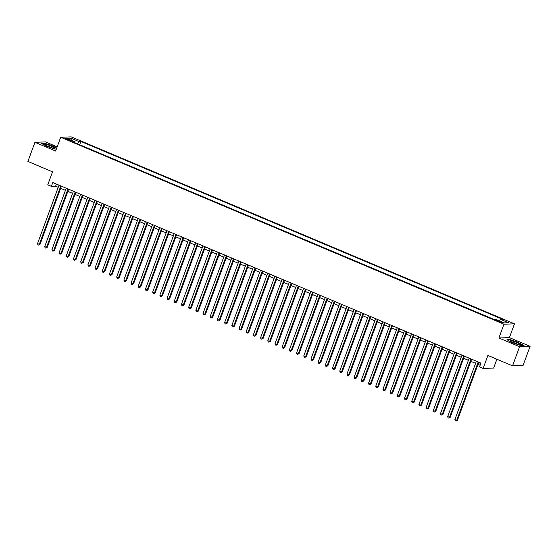 <?xml version="1.0" encoding="UTF-8"?>
<svg xmlns="http://www.w3.org/2000/svg" width="558" height="558" viewBox="0 0 558 558"><rect width="100%" height="100%" fill="white"/><g stroke="black" fill="none" stroke-linecap="round" stroke-linejoin="round"><path stroke-width="0.84" d="M67.162 139.653A2.637 0.363 20.2 0 0 70.545 140.532A2.637 0.363 20.2 0 0 68.983 139.591A2.637 0.363 20.2 0 0 65.6 138.712A2.637 0.363 20.2 0 0 67.162 139.653M57.16 146.859L45.449 141.92L34.938 142.304L27.9 161.436L52.55 171.829L47.758 184.838L51.357 186.358L55.619 186.198L58.234 187.3M514.476 323.828L71.208 136.87L60.696 137.254L503.965 324.212L514.476 323.828L509.412 337.604L498.901 337.988L519.589 346.713L530.1 346.33L509.412 337.604M530.1 346.33L523.062 365.462L512.551 365.846L487.901 355.446L483.116 368.454L493.628 368.071L496.878 359.233M519.589 346.713L512.551 365.846M483.116 368.454L479.517 366.941L480.926 363.112L52.766 182.529L51.357 186.358M501.502 322.029L499.919 321.359A2.553 0.356 20.2 0 0 496.641 320.508A2.553 0.356 20.2 0 0 498.161 321.422L499.745 322.092A2.553 0.356 20.2 0 0 503.016 322.942A2.553 0.356 20.2 0 0 501.502 322.029L501.272 322.657M74.591 142.604L74.584 141.697L72.596 141.767L494.283 319.622L496.271 319.546L504.188 322.887L508.505 322.726L500.589 319.392L502.577 319.315L80.889 141.46L78.901 141.537L77.29 143.748M74.584 141.697L66.667 138.356L70.992 138.196L78.901 141.537M494.479 319.615L79.515 144.682M498.901 337.988L503.965 324.212M34.938 142.304L55.626 151.03L60.696 137.254M60.641 188.318L65.432 190.341M67.839 191.352L72.631 193.375M75.037 194.386L79.822 196.409M82.228 197.42L87.02 199.443M89.426 200.455L94.218 202.477M96.625 203.496L101.41 205.511M103.816 206.53L108.608 208.546M111.014 209.564L115.806 211.587M118.212 212.598L122.997 214.621M125.404 215.632L130.195 217.655M132.602 218.666L137.394 220.689M139.8 221.7L144.592 223.723M146.991 224.741L151.783 226.757M154.189 227.776L158.981 229.791M161.388 230.81L166.179 232.826M168.579 233.844L173.371 235.867M175.777 236.878L180.569 238.901M182.975 239.912L187.767 241.935M190.166 242.946L194.958 244.969M197.365 245.98L202.156 248.003M204.563 249.021L209.355 251.037M211.761 252.056L216.546 254.071M218.952 255.09L223.744 257.112M226.15 258.124L230.942 260.147M233.349 261.158L238.133 263.181M240.54 264.192L245.332 266.215M247.738 267.226L252.53 269.249M254.936 270.267L259.721 272.283M262.127 273.301L266.919 275.317M269.326 276.336L274.118 278.351M276.524 279.37L281.309 281.392M283.715 282.404L288.507 284.427M290.913 285.438L295.705 287.461M298.111 288.472L302.903 290.495M305.303 291.506L310.095 293.529M312.501 294.547L317.293 296.563M319.699 297.581L324.491 299.597M326.89 300.616L331.682 302.631M334.089 303.65L338.88 305.672M341.287 306.684L346.079 308.707M348.485 309.718L353.27 311.741M355.676 312.752L360.468 314.775M362.874 315.786L367.666 317.809M370.073 318.827L374.857 320.843M377.264 321.861L382.056 323.877M384.462 324.896L389.254 326.918M391.66 327.93L396.445 329.952M398.851 330.964L403.643 332.986M406.05 333.998L410.841 336.021M413.248 337.032L418.033 339.055M420.439 340.073L425.231 342.089M427.637 343.107L432.429 345.123M434.835 346.141L439.627 348.157M442.027 349.175L446.819 351.198M449.225 352.21L454.017 354.232M456.423 355.244L461.215 357.266M463.614 358.278L468.406 360.301M470.812 361.312L475.604 363.335M478.011 364.353L480.138 365.253M56.407 184.063L55.619 186.198M499.487 320.906L500.589 319.392M79.71 144.675L80.889 141.46M70.992 138.196L71.291 140.302M518.654 342.459L510.131 339.592L506.964 339.703L512.321 342.689L520.851 345.562L524.018 345.444L518.584 342.661M56.686 148.149L52.717 145.938L44.187 143.071L41.02 143.183L46.384 146.175L54.907 149.042L56.379 148.986M478.192 361.961L456.695 420.369L454.896 419.609L476.392 361.2M478.792 362.212L457.407 420.341L456.005 421.13L455.286 420.83L454.896 419.609M457.407 420.341L456.005 421.13M513.583 342.793A5.35 0.739 20.2 0 0 520.244 344.691A5.35 0.739 20.2 0 0 517.28 342.661A5.35 0.739 20.2 0 0 512.216 340.966A5.35 0.739 20.2 0 0 510.5 341.105A5.35 0.739 20.2 0 0 513.583 342.793M517.81 344.279A3.662 0.509 20.2 0 0 516.366 343.589A3.662 0.509 20.2 0 0 512.621 342.368M507.382 339.941L510.235 339.836L518.501 342.619L523.606 345.465M52.619 147.954A5.35 0.739 20.2 0 0 54.307 148.17A5.35 0.739 20.2 0 0 52.319 146.58A5.35 0.739 20.2 0 0 46.363 144.466A5.35 0.739 20.2 0 0 44.556 144.585A5.35 0.739 20.2 0 0 52.619 147.954M51.873 147.758A3.662 0.509 20.2 0 0 47.018 145.924A3.662 0.509 20.2 0 0 46.677 145.847M41.445 143.42L44.298 143.315L52.557 146.098L56.609 148.351M470.994 358.927L449.504 417.335L447.704 416.575L469.194 358.166M471.601 359.178L450.208 417.307L448.806 418.095L448.088 417.789L447.704 416.575M450.208 417.307L448.806 418.095M463.796 355.892L442.306 414.301L440.506 413.541L461.996 355.132M464.402 356.144L443.017 414.273L441.615 415.061L440.89 414.754L440.506 413.541M443.017 414.273L441.615 415.061M456.597 352.851L435.107 411.267L433.308 410.507L454.805 352.098M457.204 353.109L435.819 411.239L434.417 412.027L433.699 411.72L433.308 410.507M435.819 411.239L434.417 412.027M449.406 349.817L427.916 408.233L426.117 407.473L447.607 349.057M450.013 350.075L428.621 408.205L427.219 408.993L426.5 408.686L426.117 407.473M428.621 408.205L427.219 408.993M442.208 346.783L420.718 405.199L418.918 404.438L440.408 346.023M442.815 347.041L421.43 405.171L420.028 405.952L419.302 405.652L418.918 404.438M421.43 405.171L420.028 405.952M435.01 343.749L413.52 402.158L411.72 401.404L433.21 342.989M435.617 344.007L414.231 402.137L412.829 402.918L412.111 402.618L411.72 401.404M414.231 402.137L412.829 402.918M427.819 340.715L406.329 399.123L404.529 398.363L426.019 339.955M428.425 340.973L407.033 399.103L405.631 399.884L404.913 399.584L404.529 398.363M407.033 399.103L405.631 399.884M420.62 337.681L399.13 396.089L397.331 395.329L418.821 336.92M421.227 337.932L399.842 396.061L398.44 396.85L397.715 396.55L397.331 395.329M399.842 396.061L398.44 396.85M413.422 334.647L391.932 393.055L390.133 392.295L411.623 333.886M414.029 334.898L392.644 393.027L391.242 393.815L390.523 393.509L390.133 392.295M392.644 393.027L391.242 393.815M406.231 331.605L384.734 390.021L382.941 389.261L404.431 330.852M406.838 331.864L385.445 389.993L384.043 390.781L383.325 390.474L382.941 389.261M385.445 389.993L384.043 390.781M399.033 328.571L377.543 386.987L375.743 386.227L397.233 327.818M399.64 328.829L378.254 386.959L376.845 387.747L376.127 387.44L375.743 386.227M378.254 386.959L376.845 387.747M391.835 325.537L370.345 383.953L368.545 383.193L390.035 324.777M392.441 325.795L371.056 383.925L369.654 384.706L368.936 384.406L368.545 383.193M371.056 383.925L369.654 384.706M384.643 322.503L363.146 380.912L361.354 380.158L382.844 321.743M385.25 322.761L363.858 380.891L362.456 381.672L361.737 381.372L361.354 380.158M363.858 380.891L362.456 381.672M377.445 319.469L355.955 377.878L354.156 377.124L375.646 318.709M378.052 319.727L356.667 377.857L355.258 378.638L354.539 378.338L354.156 377.124M356.667 377.857L355.258 378.638M370.247 316.435L348.757 374.843L346.957 374.083L368.447 315.675M370.854 316.686L349.468 374.816L348.066 375.604L347.348 375.304L346.957 374.083M349.468 374.816L348.066 375.604M363.056 313.401L341.559 371.809L339.759 371.049L361.256 312.64M363.663 313.652L342.27 371.781L340.868 372.57L340.15 372.263L339.759 371.049M342.27 371.781L340.868 372.57M355.858 310.367L334.368 368.775L332.568 368.015L354.058 309.606M356.464 310.618L335.079 368.747L333.67 369.535L332.952 369.229L332.568 368.015M335.079 368.747L333.67 369.535M348.659 307.325L327.169 365.741L325.37 364.981L346.86 306.572M349.266 307.584L327.881 365.713L326.479 366.501L325.76 366.194L325.37 364.981M327.881 365.713L326.479 366.501M341.468 304.291L319.971 362.707L318.172 361.947L339.669 303.531M342.068 304.549L320.683 362.679L319.281 363.467L318.562 363.16L318.172 361.947M320.683 362.679L319.281 363.467M334.27 301.257L312.78 359.673L310.98 358.913L332.47 300.497M334.877 301.515L313.484 359.645L312.082 360.426L311.364 360.126L310.98 358.913M313.484 359.645L312.082 360.426M327.072 298.223L305.582 356.632L303.782 355.878L325.272 297.463M327.679 298.481L306.293 356.611L304.891 357.392L304.166 357.092L303.782 355.878M306.293 356.611L304.891 357.392M319.874 295.189L298.384 353.598L296.584 352.844L318.081 294.429M320.48 295.447L299.095 353.577L297.693 354.358L296.975 354.058L296.584 352.844M299.095 353.577L297.693 354.358M312.682 292.155L291.192 350.564L289.393 349.803L310.883 291.395M313.289 292.406L291.897 350.536L290.495 351.324L289.776 351.024L289.393 349.803M291.897 350.536L290.495 351.324M305.484 289.121L283.994 347.529L282.195 346.769L303.685 288.36M306.091 289.372L284.706 347.501L283.304 348.29L282.578 347.983L282.195 346.769M284.706 347.501L283.304 348.29M298.286 286.08L276.796 344.495L274.996 343.735L296.493 285.326M298.893 286.338L277.507 344.467L276.105 345.256L275.387 344.949L274.996 343.735M277.507 344.467L276.105 345.256M291.095 283.046L269.605 341.461L267.805 340.701L289.295 282.292M291.701 283.304L270.309 341.433L268.907 342.221L268.189 341.914L267.805 340.701M270.309 341.433L268.907 342.221M283.896 280.011L262.406 338.427L260.607 337.667L282.097 279.251M284.503 280.269L263.118 338.399L261.716 339.18L260.991 338.88L260.607 337.667M263.118 338.399L261.716 339.18M276.698 276.977L255.208 335.386L253.409 334.633L274.899 276.217M277.305 277.235L255.92 335.365L254.518 336.146L253.799 335.846L253.409 334.633M255.92 335.365L254.518 336.146M269.507 273.943L248.017 332.352L246.218 331.598L267.707 273.183M270.114 274.201L248.722 332.331L247.32 333.112L246.601 332.812L246.218 331.598M248.722 332.331L247.32 333.112M262.309 270.909L240.819 329.318L239.019 328.557L260.509 270.149M262.916 271.16L241.53 329.297L240.128 330.078L239.403 329.778L239.019 328.557M241.53 329.297L240.128 330.078M255.111 267.875L233.621 326.284L231.821 325.523L253.311 267.115M255.717 268.126L234.332 326.256L232.93 327.044L232.212 326.737L231.821 325.523M234.332 326.256L232.93 327.044M247.919 264.841L226.422 323.249L224.63 322.489L246.12 264.08M248.526 265.092L227.134 323.221L225.732 324.01L225.014 323.703L224.63 322.489M227.134 323.221L225.732 324.01M240.721 261.8L219.231 320.215L217.432 319.455L238.922 261.046M241.328 262.058L219.943 320.187L218.534 320.976L217.815 320.669L217.432 319.455M219.943 320.187L218.534 320.976M233.523 258.766L212.033 317.181L210.233 316.421L231.723 258.005M234.13 259.024L212.744 317.153L211.343 317.941L210.624 317.635L210.233 316.421M212.744 317.153L211.343 317.941M226.332 255.731L204.835 314.147L203.035 313.387L224.532 254.971M226.939 255.989L205.546 314.119L204.144 314.9L203.426 314.6L203.035 313.387M205.546 314.119L204.144 314.9M219.134 252.697L197.644 311.106L195.844 310.353L217.334 251.937M219.74 252.955L198.355 311.085L196.946 311.866L196.228 311.566L195.844 310.353M198.355 311.085L196.946 311.866M211.935 249.663L190.445 308.072L188.646 307.319L210.136 248.903M212.542 249.921L191.157 308.051L189.755 308.832L189.036 308.532L188.646 307.319M191.157 308.051L189.755 308.832M204.744 246.629L183.247 305.038L181.448 304.277L202.945 245.869M205.344 246.88L183.959 305.01L182.557 305.798L181.838 305.498L181.448 304.277M183.959 305.01L182.557 305.798M197.546 243.595L176.056 302.004L174.256 301.243L195.746 242.835M198.153 243.846L176.76 301.976L175.358 302.764L174.64 302.457L174.256 301.243M176.76 301.976L175.358 302.764M190.348 240.554L168.858 298.969L167.058 298.209L188.548 239.8M190.955 240.812L169.569 298.942L168.167 299.73L167.449 299.423L167.058 298.209M169.569 298.942L168.167 299.73M183.15 237.52L161.66 295.935L159.86 295.175L181.357 236.766M183.756 237.778L162.371 295.907L160.969 296.696L160.251 296.389L159.86 295.175M162.371 295.907L160.969 296.696M175.958 234.486L154.468 292.901L152.669 292.141L174.159 233.725M176.565 234.744L155.173 292.873L153.771 293.661L153.052 293.355L152.669 292.141M155.173 292.873L153.771 293.661M168.76 231.451L147.27 289.867L145.471 289.107L166.961 230.691M169.367 231.709L147.982 289.839L146.58 290.62L145.854 290.32L145.471 289.107M147.982 289.839L146.58 290.62M161.562 228.417L140.072 286.826L138.272 286.073L159.769 227.657M162.169 228.675L140.783 286.805L139.381 287.586L138.663 287.286L138.272 286.073M140.783 286.805L139.381 287.586M154.371 225.383L132.881 283.792L131.081 283.032L152.571 224.623M154.978 225.641L133.585 283.771L132.183 284.552L131.465 284.252L131.081 283.032M133.585 283.771L132.183 284.552M147.173 222.349L125.683 280.758L123.883 279.997L145.373 221.589M147.779 222.6L126.394 280.73L124.992 281.518L124.267 281.211L123.883 279.997M126.394 280.73L124.992 281.518M139.974 219.315L118.484 277.724L116.685 276.963L138.175 218.555M140.581 219.566L119.196 277.696L117.794 278.484L117.075 278.177L116.685 276.963M119.196 277.696L117.794 278.484M132.783 216.274L111.293 274.689L109.494 273.929L130.984 215.521M133.39 216.532L111.998 274.662L110.596 275.45L109.877 275.143L109.494 273.929M111.998 274.662L110.596 275.45M125.585 213.24L104.095 271.655L102.295 270.895L123.785 212.486M126.192 213.498L104.806 271.627L103.404 272.416L102.679 272.109L102.295 270.895M104.806 271.627L103.404 272.416M118.387 210.206L96.897 268.621L95.097 267.861L116.587 209.445M118.993 210.464L97.608 268.593L96.206 269.375L95.488 269.075L95.097 267.861M97.608 268.593L96.206 269.375M111.195 207.171L89.698 265.58L87.906 264.827L109.396 206.411M111.802 207.43L90.41 265.559L89.008 266.34L88.29 266.04L87.906 264.827M90.41 265.559L89.008 266.34M103.997 204.137L82.507 262.546L80.708 261.793L102.198 203.377M104.604 204.395L83.219 262.525L81.81 263.306L81.091 263.006L80.708 261.793M83.219 262.525L81.81 263.306M96.799 201.103L75.309 259.512L73.51 258.752L94.999 200.343M97.406 201.354L76.021 259.484L74.619 260.272L73.9 259.972L73.51 258.752M76.021 259.484L74.619 260.272M89.608 198.069L68.111 256.478L66.318 255.717L87.808 197.309M90.215 198.32L68.822 256.45L67.42 257.238L66.702 256.931L66.318 255.717M68.822 256.45L67.42 257.238M82.41 195.028L60.92 253.444L59.12 252.683L80.61 194.275M83.016 195.286L61.631 253.416L60.222 254.204L59.504 253.897L59.12 252.683M61.631 253.416L60.222 254.204M75.211 191.994L53.721 250.409L51.922 249.649L73.412 191.241M75.818 192.252L54.433 250.382L53.031 251.17L52.312 250.863L51.922 249.649M54.433 250.382L53.031 251.17M68.02 188.96L46.523 247.375L44.724 246.615L66.221 188.199M68.627 189.218L47.235 247.347L45.833 248.136L45.114 247.829L44.724 246.615M47.235 247.347L45.833 248.136M60.822 185.926L39.332 244.341L37.532 243.581L59.022 185.165M61.429 186.184L40.043 244.313L38.635 245.095L37.916 244.795L37.532 243.581M40.043 244.313L38.635 245.095M499.661 322.057L499.919 321.359"/></g></svg>
